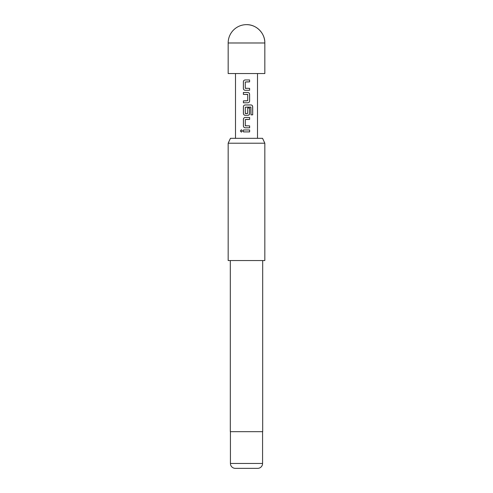 <?xml version="1.0" encoding="UTF-8"?>
<svg xmlns="http://www.w3.org/2000/svg" width="493" height="493" viewBox="0 0 493 493"><rect width="100%" height="100%" fill="white"/><g stroke="black" fill="none" stroke-linecap="round" stroke-linejoin="round"><path stroke-width="0.74" d="M240.331 130.953L241.373 129.764L242.433 130.947L241.373 132.136L240.331 130.953L241.397 129.764M246.5 24.65A18.333 18.333 0 0 1 264.833 42.983L264.833 73.543L228.167 73.543L228.167 42.983L264.833 42.983C265.086 33.185 256.298 24.397 246.5 24.65A18.333 18.333 0 0 0 228.167 42.983M230.447 138.323L262.553 138.323L264.833 143.216L228.167 143.216L230.447 138.323M230.428 463.463L262.572 463.463A4.887 4.887 0 0 1 257.685 468.35L235.315 468.35A4.887 4.887 0 0 1 230.428 463.463L230.428 431.683M262.572 463.463L262.572 431.683M230.305 260.557L230.305 431.683L262.695 431.683L262.695 260.557M228.167 143.216L228.167 260.557L264.833 260.557L264.833 143.216M246.5 79.958L249.594 79.958L249.594 81.881L245.267 82.011L245.274 88.235L249.6 88.358L249.606 90.281L245.144 90.287C244.09 90.164 243.499 89.566 243.382 88.493L243.376 81.758C243.48 80.679 244.066 80.082 245.132 79.965L246.5 79.958L245.132 79.965C244.097 80.082 243.517 80.679 243.413 81.758L243.376 81.758M246.5 92.468L247.843 92.462C248.903 92.585 249.489 93.183 249.606 94.255L249.618 100.991C249.513 102.069 248.928 102.673 247.856 102.79L243.4 102.797L243.4 100.868L247.726 100.738L247.72 94.514L243.388 94.391L243.388 92.468L246.5 92.468L243.388 92.468M246.5 104.972L251.128 104.966C252.077 105.089 252.601 105.693 252.687 106.759L252.699 114.844L251.017 114.844L250.894 107.104L245.292 107.234L245.298 113.458L247.732 113.458L247.732 107.985L249.618 107.985L249.631 113.501C249.52 114.579 248.934 115.177 247.868 115.294L245.169 115.3C244.109 115.177 243.524 114.579 243.406 113.507L243.4 106.771C243.511 105.687 244.097 105.089 245.163 104.972L246.5 104.972L245.163 104.972C244.121 105.089 243.542 105.687 243.437 106.771L243.4 106.771M246.5 117.482L249.631 117.476L249.631 119.398L245.298 119.534L245.304 125.752L249.637 125.881L249.637 127.804L245.175 127.804C244.121 127.681 243.53 127.083 243.413 126.011L243.413 119.275C243.517 118.197 244.103 117.599 245.169 117.482L246.5 117.482L245.169 117.482C244.134 117.599 243.548 118.197 243.443 119.275L243.413 119.275M246.5 129.986L249.637 129.986L249.637 131.908L243.419 131.908L243.419 129.986L246.5 129.986L243.419 129.986M243.456 131.908L243.45 129.986M249.6 129.986L249.637 131.908M249.606 131.908L246.5 131.908M241.404 132.136L240.399 130.953M245.194 127.804C244.14 127.687 243.554 127.089 243.45 126.011L243.413 126.011M249.6 125.881L249.637 127.804M249.6 127.804L246.5 127.804M246.5 125.881L245.434 125.881M249.594 117.476L249.631 119.398M249.594 119.398L246.5 119.405M243.45 126.011L243.443 119.275M246.5 107.104L250.894 107.104M251.073 104.966C252.022 105.083 252.539 105.681 252.619 106.759L252.699 114.844M252.626 114.844L250.962 114.844M245.187 115.3C244.127 115.183 243.548 114.586 243.443 113.507L243.406 113.507M243.443 113.507L243.437 106.771M249.587 107.985L249.594 113.501C249.489 114.579 248.91 115.183 247.85 115.294L246.5 115.3M245.434 113.587L246.5 113.587M247.831 92.462C248.885 92.579 249.464 93.177 249.575 94.255L249.581 100.991C249.483 102.069 248.897 102.673 247.843 102.79L246.5 102.79M243.425 94.391L243.419 92.468M247.578 94.385L246.5 94.391M243.431 102.797L243.4 100.868M243.431 100.868L246.5 100.868M245.163 90.287C244.103 90.17 243.524 89.572 243.413 88.493L243.382 88.493M249.569 88.358L249.606 90.281M249.569 90.281L246.5 90.287M246.5 88.358L245.403 88.364M249.557 79.958L249.594 81.881M249.563 81.881L246.5 81.881M243.413 88.493L243.413 81.758M257.5 73.543L257.5 138.323M235.5 73.543L235.5 138.323"/></g></svg>
